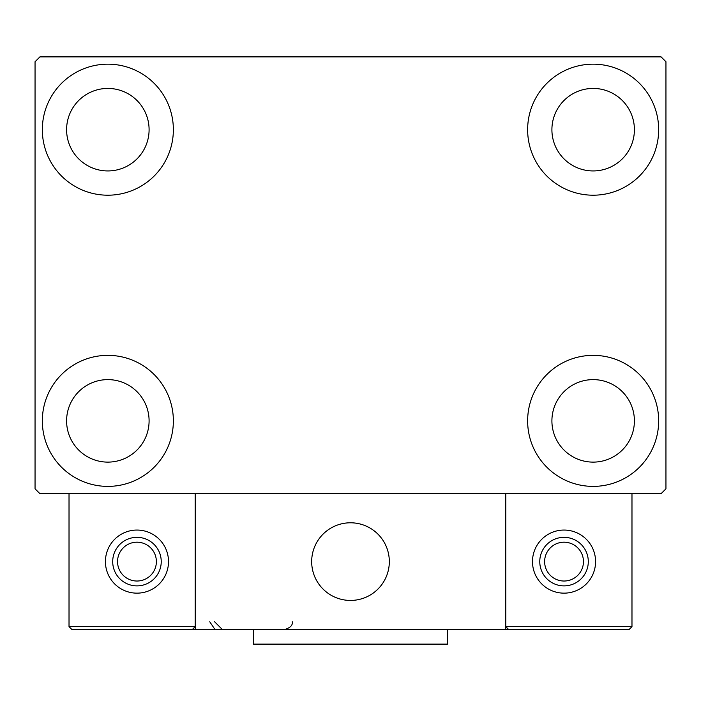 <?xml version="1.0" encoding="UTF-8"?>
<svg xmlns="http://www.w3.org/2000/svg" width="701" height="701" viewBox="0 0 701 701"><rect width="100%" height="100%" fill="white"/><g stroke="black" fill="none" stroke-linecap="round" stroke-linejoin="round"><path stroke-width="1.05" d="M42.332 420.872A65.517 65.517 0 0 1 107.849 355.354A65.517 65.517 0 0 1 173.366 420.872A65.517 65.517 0 0 1 107.849 486.389A65.517 65.517 0 0 1 42.332 420.872M527.634 129.685A65.517 65.517 0 0 1 593.151 64.168A65.517 65.517 0 0 1 658.668 129.685A65.517 65.517 0 0 1 593.151 195.202A65.517 65.517 0 0 1 527.634 129.685M527.634 420.872A65.517 65.517 0 0 1 593.151 355.354A65.517 65.517 0 0 1 658.668 420.872A65.517 65.517 0 0 1 593.151 486.389A65.517 65.517 0 0 1 527.634 420.872M42.332 129.685A65.517 65.517 0 0 1 107.849 64.168A65.517 65.517 0 0 1 173.366 129.685A65.517 65.517 0 0 1 107.849 195.202A65.517 65.517 0 0 1 42.332 129.685M66.595 129.685A41.254 41.254 0 0 1 107.849 88.431A41.254 41.254 0 0 1 149.094 129.685A41.254 41.254 0 0 1 107.849 170.939A41.254 41.254 0 0 1 66.595 129.685M551.906 420.872A41.254 41.254 0 0 1 593.151 379.618A41.254 41.254 0 0 1 634.405 420.872A41.254 41.254 0 0 1 593.151 462.117A41.254 41.254 0 0 1 551.906 420.872M551.906 129.685A41.254 41.254 0 0 1 593.151 88.431A41.254 41.254 0 0 1 634.405 129.685A41.254 41.254 0 0 1 593.151 170.939A41.254 41.254 0 0 1 551.906 129.685M66.595 420.872A41.254 41.254 0 0 1 107.849 379.618A41.254 41.254 0 0 1 149.094 420.872A41.254 41.254 0 0 1 107.849 462.117A41.254 41.254 0 0 1 66.595 420.872M661.096 56.886L39.904 56.886L35.05 61.741L35.05 488.816L39.904 493.662L661.096 493.662L665.95 488.816L665.95 61.741L661.096 56.886M311.673 561.606A38.827 38.827 0 0 1 350.5 522.788A38.827 38.827 0 0 1 389.327 561.606A38.827 38.827 0 0 1 350.5 600.433A38.827 38.827 0 0 1 311.673 561.606M505.798 629.551L195.202 629.551L195.202 493.662L505.798 493.662L505.798 629.551L508.707 629.551L505.798 626.641L505.798 493.662L631.978 493.662L631.978 626.641L629.069 629.551L508.707 629.551L505.798 626.641L631.978 626.641L629.069 629.551L547.534 629.551M357.089 599.872A38.827 38.827 0 0 0 388.757 555.017A38.827 38.827 0 0 0 343.911 523.349A38.827 38.827 0 0 0 312.243 568.204A38.827 38.827 0 0 0 357.089 599.872M195.202 629.551L71.931 629.551L69.022 626.641L69.022 493.662M195.202 626.641L192.293 629.551L195.202 626.641L69.022 626.641L71.931 629.551M136.967 585.878A24.263 24.263 0 0 0 161.23 561.606A24.263 24.263 0 0 0 136.967 537.343A24.263 24.263 0 0 1 161.23 561.606A24.263 24.263 0 0 1 136.967 585.878A24.263 24.263 0 0 1 112.703 561.606A24.263 24.263 0 0 1 136.967 537.343M136.967 530.061A31.545 31.545 0 0 1 168.512 561.606A31.545 31.545 0 0 1 136.967 593.151A31.545 31.545 0 0 1 105.422 561.606A31.545 31.545 0 0 1 136.967 530.061M564.033 585.878A24.263 24.263 0 0 0 588.297 561.606A24.263 24.263 0 0 0 564.033 537.343A24.263 24.263 0 0 1 588.297 561.606A24.263 24.263 0 0 1 564.033 585.878A24.263 24.263 0 0 1 539.77 561.606A24.263 24.263 0 0 1 564.033 537.343M564.033 530.061A31.545 31.545 0 0 1 595.578 561.606A31.545 31.545 0 0 1 564.033 593.151A31.545 31.545 0 0 1 532.488 561.606A31.545 31.545 0 0 1 564.033 530.061M447.562 629.551L447.562 644.114L253.438 644.114L253.438 629.551M136.967 581.024A19.409 19.409 0 0 0 156.376 561.606A19.409 19.409 0 0 0 136.967 542.197A19.409 19.409 0 0 0 117.549 561.606A19.409 19.409 0 0 0 136.967 581.024M564.033 581.024A19.409 19.409 0 0 0 583.451 561.606A19.409 19.409 0 0 0 564.033 542.197A19.409 19.409 0 0 0 544.624 561.606A19.409 19.409 0 0 0 564.033 581.024M209.757 621.787L214.611 628.981M214.611 621.787L222.375 629.551M292.264 621.787L292.264 621.787C292.878 625.248 290.284 627.842 284.501 629.551"/></g></svg>
